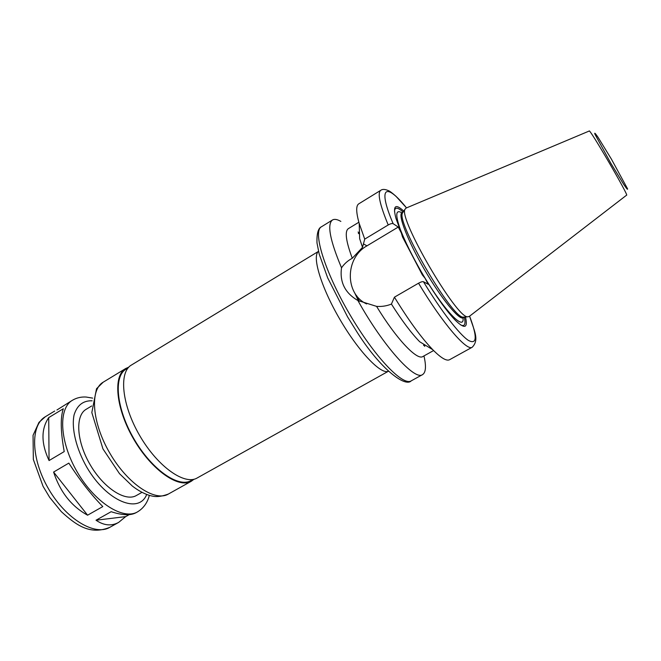 <?xml version="1.0" encoding="UTF-8"?>
<svg xmlns="http://www.w3.org/2000/svg" width="661" height="661" viewBox="0 0 661 661"><rect width="100%" height="100%" fill="white"/><g stroke="black" fill="none" stroke-linecap="round" stroke-linejoin="round"><path stroke-width="0.99" d="M48.716 417.603L63.332 408.738C60.291 417.446 60.589 431.724 64.224 451.579L49.063 460.56C41.089 443.424 40.974 429.105 48.716 417.603L49.063 460.56M68.827 463.113C80.047 480.456 91.375 494.949 102.802 506.582L87.591 515.192C71.471 506.351 60.134 491.974 53.591 472.061L68.827 463.113M53.591 472.061L87.591 515.192M125.664 516.621L118.683 522.38C111.494 526.321 103.934 525.602 96.019 520.224L125.664 516.621L129.234 514.63M96.019 520.224L111.147 511.705C122.285 515.34 130.564 515.679 135.992 512.729L137.488 511.895C123.343 520.405 95.027 502.765 77.32 472.177C59.449 441.697 58.069 408.358 72.454 400.252C76.577 397.815 81.121 396.74 86.087 397.03L92.664 398.12M72.454 400.252L56.929 409.994M341.522 267.812C344.331 263.739 347.917 260.558 352.28 258.269L362.517 247.371L364.732 239.117L388.214 224.963C390.544 223.691 392.188 223.261 393.138 223.682L398.261 227.062L401.343 232.953L402.516 236.969L422.371 274.935L425.015 278.198L428.188 284.263L423.453 281.726C422.553 281.437 420.917 281.933 418.537 283.205L394.427 297.177L391.419 304.077C386.718 305.985 381.769 306.754 376.58 306.374L357.89 300.515C345.017 293.03 339.556 282.131 341.522 267.812C329.922 240.158 326.914 224.219 332.483 219.989C334.449 218.841 337.234 219.312 340.853 221.402M398.261 227.062L366.971 245.842C345.001 257.906 344.645 293.848 366.632 303.944M362.517 247.371L359.658 238.704L359.196 223.426C356.023 212.181 355.891 205.645 358.783 203.828L380.802 190.285C377.233 192.814 379.703 204.373 388.214 224.963M418.537 283.205C442.738 323.609 466.939 351.553 472.227 347.232L449.587 359.708C446.58 361.327 440.97 357.989 432.748 349.686L419.685 341.745C411.258 333.086 401.838 320.527 391.419 304.077M423.957 355.924C426.345 366.244 425.882 372.465 422.561 374.613C414.786 381 383.149 346.067 357.89 300.515M352.28 258.269C345.91 241.141 344.596 231.267 348.355 228.64L358.865 222.245M358.08 232.011L359.485 233.151M364.732 239.117L359.196 223.426M401.343 232.953L395.972 218.419C392.642 205.695 395.237 203.249 403.772 211.09M394.501 211.388C394.791 206.918 397.649 207.133 403.078 212.032M469.186 316.487L467.542 316.826C456.264 317.71 398.608 218.741 404.937 209.363L406.044 208.099L589.207 131.027C589.158 127.515 629.603 196.945 626.578 195.177L469.186 316.487M464.41 317.065L463.105 317.164C451.909 318.007 396.203 222.385 402.458 213.057L403.193 211.966L401.946 212.718C397.641 214.726 407.804 241.042 424.626 269.862C441.399 298.706 459.279 320.527 463.146 317.776L464.41 317.065M464.303 317.123C465.889 324.262 464.658 326.856 460.626 324.906M465.46 316.983C468.071 328.277 464.666 329.335 455.239 320.164C446.786 311.314 436.706 297.326 425.015 278.198M432.748 349.686C421.396 337.862 408.622 320.362 394.427 297.177M424.428 344.629L424.726 346.422M433.608 350.553L422.858 356.535C417.157 360.774 396.212 338.804 376.58 306.374M318.528 251.387C311.761 256.022 320.973 286.981 339.828 319.255C358.601 351.578 380.992 374.861 388.362 371.267L197.16 477.986C184.7 485.571 157.748 466.74 139.81 435.773C121.723 404.896 118.633 372.168 131.382 365.07L318.519 251.354M193.086 479.423L191.029 480.572C178.544 488.165 151.782 469.665 134.084 439.111C116.237 408.647 113.345 376.241 126.102 369.127L128.118 367.904M194.053 479.217L191.351 481.225C178.734 488.9 151.666 470.202 133.77 439.292C115.716 408.481 112.8 375.712 125.697 368.524L128.779 367.161M141.991 492.346L136.397 495.502C125.507 502.063 103.76 488.215 90.16 464.7C76.412 441.275 75.09 415.521 86.178 409.283L91.672 405.978M358.436 300.772L354.585 292.683M359.369 301.201L356.61 295.632M366.971 245.842L363.36 243.859M422.561 374.613L411.2 380.868C402.929 386.462 374.192 356.436 349.363 313.702C324.435 271.027 312.496 231.218 321.436 226.781L332.483 219.989M393.138 223.682C377.158 186.171 385.991 182.271 406.515 207.901M594.908 134.142L610.772 163.176L623.687 184.336C626.595 188.666 627.876 190.145 627.537 188.773L611.433 159.169L598.04 137.298C595.297 133.291 594.247 132.241 594.908 134.142M463.022 317.834C464.807 332.334 443.11 309.398 421.222 271.696C412.092 255.708 405.135 241.637 400.335 229.491C395.138 214.651 395.658 209.107 401.896 212.842M472.227 347.232C479.605 339.614 474.144 330.888 469.607 316.156C477.457 337.003 477.035 345.067 468.327 340.365C459.345 334.441 441.242 311.083 423.453 281.726M191.351 481.225L168.34 494.064C155.112 502.071 127.606 483.885 109.858 453.223C91.937 422.66 89.689 389.767 103.174 382.207L125.697 368.524M146.692 494.469C138.984 514.341 106.867 501.559 86.897 467.401C76.106 448.579 71.281 428.171 74.098 414.844C77.064 405.466 82.832 400.773 91.416 400.773L92.152 400.839M118.683 522.38L109.767 527.354C94.92 536.253 66.092 519.216 48.575 488.925C30.869 458.742 30.266 425.263 45.328 416.736L54.706 411.035M359.518 234.027L358.328 233.341M406.54 207.893L395.972 196.284C392.188 192.913 389.618 191.004 388.28 190.575C384.917 189.137 382.422 189.046 380.802 190.285M463.105 317.164L467.542 316.826M402.458 213.057L404.937 209.363M423.684 344.174L423.693 345.546M411.2 380.868C405.21 387.47 380.604 369.185 357.378 332.623L347.595 316.916L327.658 277.835L319.213 254.113L316.991 242.967C316.693 233.622 318.172 228.227 321.436 226.781M168.34 494.064C158.004 497.824 153.724 496.469 149.733 495.486C143.974 493.717 138.157 490.561 132.283 486.009L119.501 473.664L102.942 448.885L91.821 412.555L96.531 388.718L103.174 382.207M137.488 511.895C145.263 507.293 148.312 499.774 149.312 495.362M109.767 527.354C90.4 535.162 76.8 525.784 61.291 511.631L49.666 497.345L43.064 486.331L33.339 459.461L33.05 435.31L38.982 422.371L45.328 416.736"/></g></svg>
